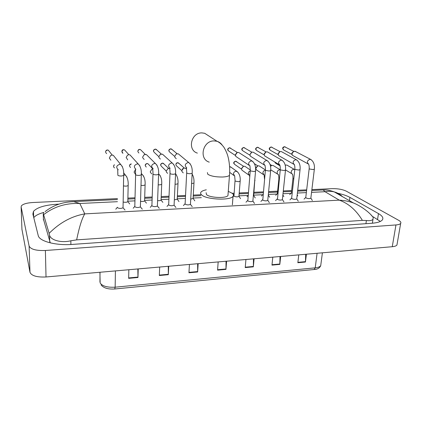 <?xml version="1.0" encoding="UTF-8"?>
<svg xmlns="http://www.w3.org/2000/svg" width="422" height="422" viewBox="0 0 422 422"><rect width="100%" height="100%" fill="white"/><g stroke="black" fill="none" stroke-linecap="round" stroke-linejoin="round"><path stroke-width="0.63" d="M305.697 254.276L305.449 262.025L306.409 254.213M298.776 254.877L297.848 262.727L305.449 262.025M280.013 256.518L279.823 264.394L280.677 256.46M272.797 257.151L271.968 265.116L279.823 264.394M253.474 258.839L253.337 266.836L254.091 258.786M245.942 259.498L245.224 267.585L253.337 266.836M137.846 268.946L137.968 277.491L138.216 268.914M128.847 269.732L128.652 278.351L137.968 277.491M168.278 266.287L168.325 274.685L168.71 266.25M159.674 267.036L159.331 275.519L168.325 274.685M197.654 263.718L197.638 271.979L198.155 263.676M189.431 264.436L188.95 272.781L197.638 271.979M226.039 261.239L225.96 269.368L226.598 261.186M218.169 261.925L217.567 270.138L225.96 269.368M397.139 243.863L396.944 245.024C396.279 245.91 394.718 246.474 392.26 246.706L46.024 276.974C36.909 277.37 31.56 275.819 29.983 272.311L21.939 229.32M311.884 189.605L332.446 188.65C337.985 188.576 342.622 189.425 346.362 191.192L398.605 220.284C400.605 221.423 401.29 222.473 400.657 223.423C400.003 224.235 398.437 224.741 395.952 224.942L45.391 250.489C36.139 250.795 30.716 249.328 29.123 246.089L21.126 206.922L21.395 205.836C23.078 204 26.887 202.898 32.826 202.518L117.495 198.598M127.892 198.118L135.019 197.791M144.709 197.343L152.178 196.995M161.209 196.578L168.995 196.219M177.393 195.829L185.485 195.455M193.281 195.091L200.851 194.742M232.205 193.292L234.031 193.207M239.211 192.965L248.352 192.543M253.97 192.284L263.339 191.852M268.619 191.604L277.613 191.187M283.304 190.923L291.623 190.538M297.721 190.259L306.678 189.842M59.022 204.132L57.418 204.211C45.117 204.976 37.136 207.36 33.475 211.364L32.869 214.044L38.217 235.523C39.146 241.242 55.799 245.731 72.378 244.412L371.745 223.275C377.373 222.832 380.913 221.708 382.358 219.909C383.651 217.952 382.353 215.848 378.476 213.601L349.922 197.38C346.958 195.739 342.949 194.378 337.885 193.297M380.354 221.423L372.895 216.665M43.893 212.403C38.803 213.769 35.427 215.521 33.765 217.647M372.579 223.212L372.51 222.399M43.397 218.976L50.281 242.877M71.998 201.69L73.697 201.626L79.832 203.494C66.006 202.924 53.932 206.659 43.619 214.708L43.266 213.764L43.645 212.63M370.79 214.634L373.212 217.356L373.006 219.229C372.051 220.506 369.851 220.943 366.401 220.537L362.387 220.379C356.21 210.177 348.503 203.43 339.277 200.144C344.225 200.403 348.936 201.347 353.42 202.971L353.425 202.971C358.864 205.05 368.153 210.778 373.212 217.356M43.619 214.708L49.121 233.361C59.687 222.7 71.571 216.206 84.78 213.885C81.974 218.427 79.262 227.089 76.64 239.875L362.387 220.379M76.64 239.875L70.843 240.788C60.726 243.241 50.313 239.896 49.553 235.08L49.121 233.361M342.558 196.694C340.179 194.357 337.421 192.764 334.298 191.926C331.407 191.166 328.321 191.097 325.04 191.715L323.189 189.937L322.572 189.969M45.07 211.649C48.846 208.684 52.929 206.379 57.329 204.728C61.543 203.198 65.901 201.974 73.697 201.626L117.48 199.574M311.779 190.47L323.189 189.937C326.77 189.805 330.473 190.464 334.293 191.92L353.425 202.971M208.943 136.048L204.696 133.289L201.922 132.904C191.034 132.471 187.162 150.142 197.369 153.107M206.115 192.69L206.474 194.553C209.518 197.828 226.145 198.593 227.954 195.555L228.054 194.236M228.27 191.345L232.29 193.36C233.514 194.368 233.767 195.344 233.044 196.293C230.428 200.767 205.83 199.611 201.5 194.785C200.508 193.84 200.35 192.944 201.014 192.089C201.853 191.097 203.615 190.333 206.3 189.805M125.012 210.05L123.039 207.766C121.093 208.668 119.194 208.626 117.353 207.645L117.358 207.26M110.865 160.202L109.356 158.081L110.606 155.56L112.136 155.08L113.296 155.307L114.8 157.169M142.309 209.175L140.389 206.891C138.511 207.756 136.649 207.708 134.797 206.748L135.62 174.349L135.42 169.185M127.687 159.822L126.162 157.443L127.544 155.111L128.921 154.716L129.997 154.921L131.448 156.515M159.268 208.315L157.395 206.031C155.591 206.864 153.756 206.812 151.894 205.867L152.975 174.112M144.182 159.447L142.742 157.802L142.657 157.063L144.139 154.7L146.392 154.542L147.769 155.913M175.905 207.471L174.08 205.187C172.34 205.989 170.53 205.925 168.663 205.008L169.992 173.521M160.365 159.073L158.978 157.606L158.846 156.694L160.402 154.304L162.486 154.178L163.783 155.354M192.221 206.643L190.438 204.359C188.761 205.129 186.983 205.06 185.105 204.158L186.677 172.946M176.248 158.704L174.908 157.39L174.734 156.33L176.354 153.93L178.29 153.824L179.503 154.837M252.889 200.888L252.862 201.194C251.396 201.853 249.718 201.763 247.814 200.935L250.246 170.757M249.112 165.34L235.771 156.388L235.439 154.937L237.217 152.537L238.699 152.479L239.612 153.059M235.455 154.61L236.742 152.78M267.78 200.144L267.754 200.439C266.34 201.072 264.678 200.977 262.774 200.165L265.391 170.235M264.262 164.976L250.304 156.119L249.94 154.605L251.744 152.215L253.142 152.157L253.986 152.669M249.94 154.637L251.359 152.389M282.408 199.411L282.376 199.696C281.005 200.302 279.364 200.207 277.454 199.411L280.255 169.723M279.132 164.606L264.583 155.845L264.188 154.278L266.013 151.899L267.332 151.846L268.118 152.3M264.177 154.478L264.13 153.856L265.702 152.031M296.766 198.693L296.735 198.962C295.405 199.548 293.786 199.453 291.871 198.667L291.649 198.14L294.846 169.227M293.723 164.232L278.604 155.57L278.193 153.956L280.029 151.588L281.274 151.54L282.007 151.941M278.177 154.299L278.093 153.539L279.781 151.688M310.866 197.992L310.835 198.245C309.548 198.809 307.949 198.709 306.034 197.939L305.781 197.406L309.173 168.737M308.044 163.857L292.383 155.296L291.95 153.64L293.802 151.282L295.664 151.598M291.94 154.104L291.813 153.228L293.601 151.356M129.712 203.926L127.819 201.684C126.806 202.354 125.255 202.47 123.161 202.038M117.88 173.896L117.749 171.68M146.45 203.13L144.598 200.888C143.839 201.463 142.488 201.616 140.547 201.336M135.488 174.386L134.08 172.102L135.341 169.881M162.871 202.354L161.067 200.112C160.487 200.603 159.331 200.772 157.601 200.614M151.714 173.88L150.39 172.35L150.301 171.59L151.962 169.164L152.658 168.953M178.986 201.584L177.293 199.195L174.328 199.87M167.629 173.379L166.347 172.007L166.215 171.089L167.935 168.658L169.67 168.552M194.806 200.835L193.144 198.451L190.733 199.115M183.248 172.883L182.014 171.648L181.84 170.599L183.607 168.162L185.422 168.141L186.487 169.016M182.204 169.38L182.969 168.52M238.952 196.13L238.926 196.425C237.465 197.074 235.808 196.99 233.957 196.188L235.001 180.943M229.573 166.627L231.33 167.418M253.685 195.444L253.332 195.94M248.753 175.024L241.89 170.124L241.574 168.721L243.452 166.31L244.86 166.3L245.736 166.89M241.579 168.52L243.167 166.426M263.37 174.587L256.201 169.734L255.859 168.267L257.747 165.872L259.076 165.862L259.894 166.384M255.853 168.336L255.822 167.808L257.525 165.957M277.739 194.194L277.365 193.598L278.842 179.181M277.723 174.144L270.729 169.818M270.513 166.326L271.794 165.445L273.045 165.435L273.809 165.899M270.465 166.078L271.62 165.503M292.14 193.677L291.365 192.917L292.937 178.612M285.203 165.176L286.781 165.013L287.493 165.429M99.914 272.264L100.146 282.935C102.298 286.158 107.299 287.577 115.159 287.187L114.742 288.991C108.095 289.408 103.538 288.036 101.069 284.876M99.951 281.986L100.014 272.253M114.795 288.986L314.116 269.516L315.223 267.849C318.109 267.537 319.939 266.804 320.72 265.644L320.91 264.204M115.412 270.908L115.159 287.187L315.223 267.849L317.091 253.279M225.976 268.972L217.594 269.742M197.654 271.578L188.977 272.38M168.336 274.279L159.347 275.107M137.973 277.075L128.663 277.934M253.358 266.451L245.256 267.195M279.844 264.008L272.011 264.731M305.481 261.651L297.895 262.347M117.448 201.69L79.832 203.494L84.78 213.885L339.277 200.144L325.04 191.715L311.547 192.363M306.351 192.611L297.404 193.044M290.948 193.35L283.004 193.735M276.969 194.025L268.339 194.436M262.737 194.706L253.712 195.143M248.104 195.412L238.973 195.85M233.487 196.114L233.166 196.13M201.326 197.66L193.112 198.055M185.327 198.424L177.251 198.815M168.863 199.216L161.088 199.59M152.073 200.023L144.614 200.381M134.94 200.846L127.829 201.188M395.952 224.942L392.26 246.706M21.126 206.922L21.955 229.753M29.123 246.089L29.983 272.311M45.391 250.489L46.024 276.974M377.553 219.387L378.476 213.601M57.424 204.696L57.418 204.211M349.453 200.677L349.922 197.38M43.419 219.952L43.266 213.764M365.921 223.686L366.401 220.537M70.875 244.502L70.843 240.788M49.696 241.764L49.553 235.08M207.402 172.566L207.782 174.254C210.763 176.132 215.658 177.055 222.468 177.018C226.171 176.85 228.513 176.28 229.489 175.32L229.579 174.122M209.254 162.132C198.598 159.089 202.766 140.521 214.16 140.916L217.061 141.307C219.15 141.95 220.822 143.163 222.083 144.952M106.634 153.624C105.041 152.041 105.336 150.849 107.51 150.037L108.327 150.2L109.382 151.514M123.667 175.098L123.657 175.468L121.573 176C119.69 176.043 118.455 175.805 117.87 175.304L117.717 169.66M118.229 169.765C115.86 167.413 116.314 165.619 119.59 164.38L120.803 164.612L122.385 166.611M123.657 149.683L123.688 149.683C121.747 149.731 121.494 150.939 122.918 153.313C121.325 151.751 121.61 150.564 123.773 149.736L124.532 149.884L125.545 151.007M128.889 154.721L124.532 149.884L123.773 149.736M135.884 169.269C133.516 166.954 133.959 165.171 137.208 163.91L138.337 164.111L139.882 165.899M141.312 174.544L141.301 174.898L139.323 175.41C137.477 175.447 136.237 175.214 135.615 174.719M138.901 152.996C137.308 151.466 137.583 150.279 139.729 149.441L140.442 149.573L141.407 150.538M158.609 173.996L158.598 174.344L156.715 174.824C154.9 174.861 153.666 174.634 153.001 174.144L152.986 173.764C152.943 168.995 152.458 169.317 152.764 168.716M153.181 168.779C150.823 166.5 151.255 164.722 154.473 163.446L155.528 163.625L157.021 165.213M158.846 156.683L154.594 152.69C153.001 151.181 153.276 150 155.401 149.151L156.979 150.1M175.568 173.463L175.552 173.795L173.758 174.254C171.981 174.291 170.741 174.064 170.045 173.579L170.008 173.189C170.024 168.874 169.47 168.842 169.765 168.246M170.135 168.288C167.787 166.052 168.209 164.285 171.401 162.992L172.382 163.156L173.811 164.554M174.729 156.467L169.997 152.384C168.42 150.897 168.684 149.726 170.794 148.866L172.271 149.689M192.195 172.941L192.174 173.257L190.47 173.695C188.724 173.732 187.484 173.505 186.751 173.025L186.429 167.787M186.751 167.814C184.419 165.609 184.836 163.857 187.996 162.544L188.914 162.692L190.269 163.921M235.455 155.496L228.93 151.208C227.405 149.805 227.658 148.66 229.695 147.779L230.829 148.259M255.574 170.936L254.144 171.564L250.425 170.926L249.914 165.978M250.061 165.967C247.83 163.9 248.231 162.19 251.264 160.851L253.015 161.658M249.966 155.233L243.03 150.923C241.521 149.541 241.774 148.407 243.789 147.515L244.85 147.943M270.681 170.462L269.32 171.058L265.596 170.425L265.417 169.982C265.433 165.208 264.8 166.426 265.037 165.535M265.148 165.524C262.948 163.488 263.344 161.79 266.345 160.444L267.986 161.157M264.219 154.969L256.882 150.643C255.394 149.277 255.648 148.154 257.642 147.262L258.633 147.637M285.515 169.992L284.206 170.557L280.488 169.934L280.282 169.48C280.282 164.554 279.564 165.719 279.881 165.102M279.955 165.092C277.781 163.077 278.182 161.399 281.147 160.049L282.677 160.677M278.225 154.705L270.507 150.369C269.036 149.024 269.283 147.9 271.262 147.009L272.195 147.347M300.074 169.528L298.823 170.066L295.11 169.449L294.873 168.995C294.941 164.422 294.129 165.245 294.445 164.67M294.487 164.664C292.346 162.681 292.747 161.009 295.68 159.658L297.114 160.212M291.987 154.436L283.895 150.1C282.445 148.766 282.698 147.658 284.655 146.761L285.53 147.062M314.369 169.074L313.177 169.586L309.463 168.974L309.199 168.515C309.315 164.232 308.461 164.897 308.746 164.242C306.646 162.285 307.047 160.629 309.948 159.279L311.288 159.769M114.531 167.919C113.286 166.975 113.238 165.93 114.388 164.78M123.667 174.998L125.482 175.177L126.895 176.997M128.172 185.269L128.161 185.633L126.178 186.181L123.467 185.933M130.546 167.481C129.069 166.036 129.322 164.875 131.316 164.005M145.099 184.636L145.089 184.984L143.195 185.511L141.006 185.379M141.317 174.365L142.298 174.592L143.686 176.227M146.27 167.049C144.767 165.54 145.062 164.385 147.151 163.578L147.906 163.72L148.802 164.654M161.705 184.013L161.695 184.351L159.891 184.852L158.203 184.799M158.614 173.948L160.149 175.483M166.221 171.026L161.705 166.616C160.207 165.134 160.497 163.984 162.57 163.161L164.132 164.105M178 183.406L177.984 183.734L176.264 184.208L175.061 184.198M174.08 205.187L175.552 173.795L176.29 174.766M181.835 170.678L176.871 166.194C175.378 164.733 175.657 163.588 177.715 162.76L179.181 163.583M193.983 182.81L193.962 183.122L191.599 183.586M240.187 181.075L238.736 181.745L235.149 181.101L234.664 176.174M234.822 176.169L233.424 173.859C233.719 172.239 234.648 171.369 236.204 171.242L237.887 172.15M241.584 169.196L234.901 164.564C233.45 163.182 233.719 162.064 235.708 161.204L236.847 161.705M249.65 175.647L248.263 173.347C248.442 172.123 249.096 171.295 250.235 170.863M255.025 180.521L254.677 180.98M264.209 175.135L262.843 172.841C263.117 171.348 263.966 170.488 265.385 170.277M279.253 179.492L278.868 178.939C278.831 173.98 278.151 175.283 278.446 174.639M278.504 174.634C277.549 174.254 277.101 173.495 277.159 172.35C277.476 170.778 278.378 169.929 279.855 169.808L280.24 169.855M279.971 165.846L275.861 163.398L274.922 162.111M293.754 179.092L292.963 178.385C292.989 173.737 292.224 174.74 292.515 174.144M292.551 174.138C291.602 173.769 291.159 173.009 291.222 171.865C291.549 170.303 292.441 169.465 293.891 169.343L294.804 169.607M322.403 252.815L320.72 265.644C319.676 268.049 317.513 269.336 314.237 269.505M400.657 223.423L396.944 245.024M33.649 217.177L33.475 211.364M372.383 223.227L373.006 219.229M127.871 199.089L134.993 198.751M144.683 198.298L152.142 197.95M161.172 197.528L168.953 197.164M177.351 196.768L185.437 196.388M193.229 196.024L200.798 195.671M233.065 194.157L233.957 194.12M239.137 193.877L248.273 193.445M253.891 193.186L263.254 192.743M268.529 192.501L277.523 192.079M283.209 191.81L291.528 191.419M297.621 191.134L306.572 190.718M227.954 195.555L229.489 175.32C229.937 169.823 229.631 164.406 228.566 159.068C228.038 156.694 227.31 152.97 223.882 147.209C221.608 144.224 219.334 142.256 217.061 141.307L204.696 133.289M233.044 196.293L232.369 204.844M105.579 151.756C105.853 150.58 106.476 149.989 107.441 149.984L108.327 150.2L112.236 155.074M123.039 207.766L123.657 175.468C123.962 170.662 123.013 167.043 120.803 164.612L113.296 155.307M117.358 207.318L115.781 209.191M140.389 206.891L141.301 174.898C141.628 170.092 140.637 166.495 138.337 164.111L129.997 154.921M134.734 206.458L133.199 208.252M137.83 151.503C137.941 150.111 138.548 149.409 139.645 149.388L140.442 149.573L145.242 154.373M157.395 206.031L158.598 174.344C158.936 169.533 157.912 165.962 155.528 163.625L146.392 154.542M151.815 205.556L150.269 207.334M153.539 151.371C153.233 150.306 153.824 149.552 155.307 149.103L156.066 149.267L161.299 154.035M175.552 173.795C175.911 168.99 174.85 165.445 172.382 163.156L162.486 154.178M168.568 204.67L167.006 206.432M168.979 151.234C168.573 150.063 169.143 149.256 170.694 148.818L171.416 148.971L177.066 153.708M190.438 204.359L192.174 173.257C192.548 168.462 191.461 164.939 188.914 162.692L178.29 153.824M184.989 203.8L183.422 205.551M228.123 150.559C227.215 149.441 227.695 148.497 229.563 147.732L237.407 152.474M252.862 201.194L255.553 171.205C255.985 166.458 254.793 163.04 251.981 160.946L238.699 152.479M252.926 201.051L254.492 203.467M247.624 200.503L245.994 202.207M242.275 150.364C241.289 149.209 241.748 148.243 243.652 147.468L251.839 152.184M267.754 200.439L270.66 170.715C271.109 165.983 269.895 162.591 267.02 160.534L253.142 152.157M267.812 200.302L269.352 202.702M262.558 199.717L260.912 201.41M256.186 150.158C255.12 148.987 255.558 148.006 257.499 147.215L266.024 151.894M282.376 199.696L285.488 170.23C285.952 165.519 284.718 162.153 281.785 160.128L267.332 151.846M282.434 199.564L283.943 201.959M277.222 198.947L275.561 200.629M269.858 149.947C268.73 148.755 269.146 147.763 271.114 146.962L279.965 151.609M296.735 198.962L300.047 169.755C300.522 165.065 299.272 161.726 296.286 159.732L281.274 151.54M296.793 198.836L298.275 201.22M291.618 198.192L289.94 199.864M283.294 149.726C282.186 148.154 282.587 147.151 284.497 146.714L293.675 151.329M310.835 198.245L314.343 169.291C314.833 164.622 313.557 161.304 310.523 159.342L294.978 151.24M310.893 198.124L312.349 200.497M305.75 197.454L304.062 199.115M113.55 166.221L114.33 164.701M127.819 201.684L128.161 185.633C128.452 181.054 127.555 177.567 125.482 175.177L123.614 172.804M129.554 165.946C129.48 164.875 130.045 164.205 131.258 163.936M144.598 200.888L145.089 184.984C145.395 180.405 144.466 176.939 142.298 174.592L141.317 173.474M145.279 165.677C145.057 164.627 145.643 163.91 147.051 163.514L147.906 163.72L152.727 168.731M161.067 200.112L161.695 184.351C162.016 179.772 161.051 176.327 158.799 174.022L158.614 173.832M160.735 165.403C160.407 164.337 160.982 163.572 162.459 163.103L163.277 163.293L168.705 168.457M177.224 199.348L177.984 183.734C178.269 179.593 177.456 176.312 175.547 173.89M175.927 165.123C175.758 163.673 176.312 162.86 177.599 162.697L178.379 162.871L184.214 168.003M193.081 198.598L193.962 183.122C194.21 179.561 193.598 176.549 192.131 174.086M186.498 169.085L185.422 168.141M238.926 196.425L240.16 181.355C240.561 176.807 239.459 173.474 236.853 171.364L230.391 166.748M233.862 175.462L229.663 172.361M238.989 196.293L240.54 198.651M233.788 195.792L233.018 196.615M234.141 163.936C233.26 162.792 233.735 161.863 235.555 161.151L243.589 166.268M249.713 176.897L249.529 175.657M253.659 195.724L254.988 177.493M253.717 195.597L255.241 197.95M250.293 169.966L244.86 166.3M248.089 195.565L246.965 196.752M264.536 179.266L264.119 175.146M268.281 195.059L269.684 197.253M254.477 163.725L257.8 165.857M265.422 169.918L259.076 165.862M263.075 194.352L261.461 196.024M255.6 168.647L255.869 168.821M282.872 194.99L283.869 196.573M270.017 164.385L271.768 165.45M280.245 169.808L273.045 165.435M277.333 193.656L275.698 195.317M275.244 162.982L274.796 162.032M291.818 173.7L285.52 169.934M297.193 194.911L297.811 195.903M285.119 164.833L285.499 165.055M286.781 165.013L294.799 169.644M291.333 192.965L289.687 194.616M285.198 165.155L285.462 165.065"/></g></svg>
